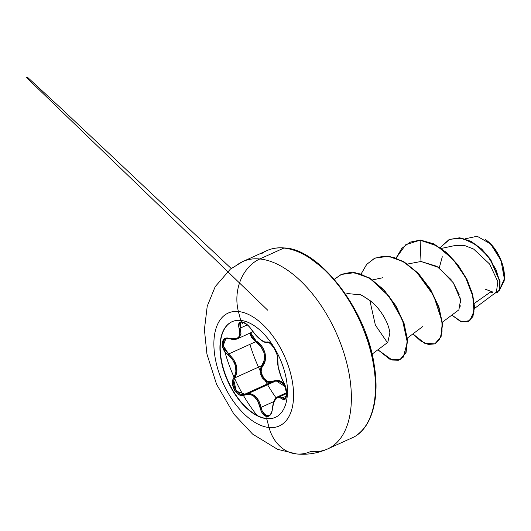 <?xml version="1.0" encoding="UTF-8"?>
<svg xmlns="http://www.w3.org/2000/svg" width="531" height="531" viewBox="0 0 531 531"><rect width="100%" height="100%" fill="white"/><g stroke="black" fill="none" stroke-linecap="round" stroke-linejoin="round"><path stroke-width="0.8" d="M275.503 417.286A52.496 28.422 65.6 0 1 266.954 418.547L266.675 418.68A52.496 28.422 65.6 0 1 225.867 376.698A52.496 28.422 65.6 0 1 229.233 323.352A52.496 28.422 65.6 0 1 240.709 320.399A10285.231 8255.245 -84.4 0 1 238.406 311.524A61.961 33.546 -114.4 0 0 216.947 365.939A61.961 33.546 -114.4 0 0 269.051 427.515A10285.231 8255.245 -84.4 0 1 266.675 418.68A52.496 28.422 65.6 0 1 222.522 366.503A52.496 28.422 65.6 0 1 240.709 320.399A52.496 28.422 65.6 0 1 284.855 372.576A52.496 28.422 65.6 0 1 266.675 418.68A10285.231 8255.245 95.6 0 0 269.051 427.515A61.961 33.546 -114.4 0 0 290.51 373.101A61.961 33.546 -114.4 0 0 238.406 311.524A41.139 33.022 -84.4 0 1 259.798 258.969A102.855 55.682 65.6 0 1 339.734 341.207A102.855 55.682 65.6 0 1 333.143 445.728A102.855 55.682 65.6 0 1 310.668 451.509A41.139 33.022 -84.4 0 1 296.026 453.899A41.139 33.022 -84.4 0 1 269.051 427.515A61.961 33.546 65.6 0 1 216.947 365.939A61.961 33.546 65.6 0 1 238.406 311.524A10285.231 8255.245 95.6 0 0 240.709 320.399A52.496 28.422 65.6 0 1 281.51 362.374A52.496 28.422 65.6 0 1 278.144 415.727A52.496 28.422 65.6 0 1 266.675 418.68L266.954 418.547A52.496 28.422 -114.4 0 0 275.35 417.353M239.05 337.762L240.125 328.151L247.346 324.879L240.125 328.151A0.77 0.418 160.7 0 1 239.142 328.384C241.393 336.72 238.24 340.092 229.691 338.506C220.803 335.154 219.363 348.734 227.978 354.821C235.95 361.93 237.948 369.49 233.972 377.501C228.768 384.305 237.636 398.9 244.625 395.024C252.198 392.947 257.343 397.128 260.064 407.562C261.318 412.872 263.582 415.873 266.874 416.563L266.954 418.547L266.874 416.563L270.651 414.565L271.859 412.003L273.638 402.763L275.921 398.635L277.328 397.553L278.828 397.208L283.508 399.531L284.948 399.266L286.621 395.436L286.056 388.798L285.014 385.353L281.025 376.525L278.224 366.934L277.64 357.436L277.009 354.542L274.115 348.11L270.16 343.291L268.367 342.203L264.212 341.878L260.263 339.342L255.736 334.995L249.331 326.744L246.809 324.322L241.857 321.899C238.764 321.925 237.861 324.089 239.142 328.384A0.77 0.418 -19.3 0 0 240.125 328.151L239.786 323.684L241.028 322.37M242.66 323.386L241.857 321.899L238.85 323.538L238.552 325.682L240.005 333.441L239.574 335.526L238.532 337.205L236.912 338.373L234.821 338.99L229.691 338.506A0.77 0.425 106.3 0 0 229.923 338.844A0.77 0.425 106.3 0 0 230.195 338.785L237.549 338.725C235.691 339.634 233.149 339.674 229.923 338.851A0.77 0.425 -73.7 0 1 229.923 338.844A0.77 0.425 -73.7 0 1 229.691 338.506L226.91 338.147L224.56 338.831L222.117 343.019L223.451 349.305L225.416 352.332L227.978 354.821L228.595 354.004L224.673 349.557L223.02 344.274L224.228 340.086L225.914 338.858M286.621 393.577L280.176 396.498L286.621 393.577M285.293 398.442L283.992 398.681L282.552 397.832L286.415 396.08L282.552 397.832L280.176 396.498L277.859 396.677M276.332 381.019L285.452 386.767L284.118 384.856L280.282 381.882L275.768 381.026L248.408 393.431L252.61 394.414L256.393 397.341L259.287 401.861L261.053 407.363L273.903 401.536L261.053 407.363C259.028 398.688 254.814 394.042 248.408 393.431L275.768 381.026L271.348 382.134M284.244 383.661L280.527 381.052L277.686 380.289L269.575 381.65L267.093 381.139L262.852 377.322L261.146 371.361L261.544 368.441L265.288 359.912L265.546 356.42L265.009 352.823L263.675 349.325L261.65 346.112L256.108 340.942L255.55 341.785L228.595 354.004L233.448 359.155L236.434 365.587L236.899 372.218L234.894 377.84L261.849 365.62C266.874 356.825 264.777 348.88 255.55 341.785L249.809 333.169L251.462 337.444L255.55 341.785L256.108 340.942L253.738 338.911L251.906 336.382L250.645 332.791M242.236 322.151L242.567 322.171M333.143 445.728A102.855 55.682 -114.4 0 0 339.734 341.207A102.855 55.682 -114.4 0 0 259.798 258.969A102.855 55.682 -114.4 0 0 237.324 264.75A102.855 55.682 65.6 0 1 259.798 258.969L283.853 248.063A102.855 55.682 -114.4 0 0 261.378 253.845A102.855 55.682 65.6 0 1 283.853 248.063A1.54 1.241 -84.4 0 1 284.404 247.97A1.54 1.241 95.6 0 0 283.853 248.063A102.855 55.682 65.6 0 1 363.795 330.302A102.855 55.682 65.6 0 1 357.204 434.823A102.855 55.682 -114.4 0 0 363.795 330.302A102.855 55.682 -114.4 0 0 283.853 248.063L259.798 258.969A41.139 33.022 95.6 0 0 238.406 311.524A61.961 33.546 65.6 0 1 290.51 373.101A61.961 33.546 65.6 0 1 269.051 427.515A41.139 33.022 95.6 0 0 296.026 453.899M474.535 236.819L477.807 236.634L474.668 236.793L464.99 238.844M492.768 292.362L490.266 292.189L474.322 303.393L490.266 292.189M256.977 415.361A102.855 55.682 65.6 0 1 224.772 351.495M276.12 397.925A102.855 55.682 65.6 0 1 249.915 344.334M474.502 308.458L496.412 292.083L497.846 281.682L489.622 264.053L473.645 249.079L464.486 245.468L455.744 245.368L441.367 248.422M442.303 256.758L439.27 267.909M442.369 322.184L458.89 309.839L460.583 299.896L453.335 282.85L438.513 267.385L420.997 261.484L407.556 264.033M372.019 354.177L387.769 342.402L389.893 332.93C388.088 319.476 377.129 305.77 370.492 300.918C363.702 296.371 360.224 294.347 360.064 294.838L347.878 293.577L345.681 294.201M499.167 290.769L504.35 278.755L500.992 260.436L490.611 243.948L477.807 236.634M460.762 306.261L460.908 305.212M460.948 303.028L460.125 297.778M459.282 294.904L453.401 282.957M451.078 279.625L436.927 266.35L420.997 261.484L420.121 240.191L436.986 245.893L452.956 259.281L465.461 277.222L472.709 295.86L473.997 311.345L469.816 320.598L461.691 321.886L451.841 315.102L460.496 321.461L468.063 321.7L472.643 316.609L474.229 307.071L472.285 294.207L466.689 279.611L457.762 265.128L446.266 252.656L433.276 243.908L420.121 240.191L433.568 243.775L446.551 252.524L458.054 264.996L466.981 279.479L472.577 294.074L474.522 306.938L472.935 316.476L468.209 321.633L472.862 316.642L474.522 307.15L472.636 294.3L467.074 279.664L458.153 265.128L446.631 252.597L433.615 243.795L420.413 240.058L410.217 242.116L420.413 240.058L405.73 244.731L396.139 258L401.841 248.342L409.925 242.249L420.121 240.191L420.997 261.484M440.172 247.592L449.85 239.222L462.534 238.412L475.909 244.665L487.67 256.002L495.961 269.463L499.79 281.828L499.193 290.284L495.118 293.052L496.97 292.74L499.658 288.917L499.711 281.291L490.392 259.686L481.444 249.225L470.725 241.466L459.481 237.934L449.113 239.534L440.172 247.592M449.259 239.474L459.773 237.802L471.017 241.333L481.736 249.092L490.684 259.553L500.003 281.158L499.95 288.784L497.262 292.608L499.897 288.97L500.043 281.39L490.777 259.686L481.79 249.139L470.997 241.326L459.68 237.788L449.259 239.474M374.348 368.043L370.611 349.657L364.571 331.045M356.447 312.925L346.557 295.986L335.28 280.886L323.054 268.208L310.336 258.431M360.064 294.838C360.443 294.201 364.551 296.763 372.397 302.524C378.908 307.947 388.307 320.837 389.893 332.93M412.899 333.913L420.771 341.048L428.325 344.453L434.803 343.896L439.549 339.495L442.038 331.669L441.938 321.116L433.701 295.681L416.443 271.839L405.764 263.157L394.692 257.734L383.986 256.068L374.408 258.358L366.609 264.478L361.093 273.983L366.802 264.252L374.913 258.119L388.426 256.294L403.441 261.723L418.016 273.438L430.263 289.495L438.646 307.303L442.223 323.996L440.783 336.893L434.882 343.862L424.687 343.265L412.899 333.913M377.893 349.783L392.15 360.038L398.369 360.264L403.241 357.184L407.323 342.369L402.478 320.007L389.236 296.557L370.399 278.795L360.224 273.93L350.44 272.443L341.639 274.275L334.311 279.293L341.174 274.481L354.409 272.662L369.251 278.078L383.628 289.953L395.628 305.989L403.799 323.644L407.237 340.132L405.75 352.843L399.883 359.726L389.688 359.135L377.893 349.783M435.028 343.796L441.075 336.76L442.515 323.87L438.938 307.17L430.555 289.362L418.309 273.306L403.733 261.591L388.712 256.161L375.059 258.053L388.599 256.148L403.666 261.551L418.302 273.299L430.588 289.422L438.978 307.296L442.529 324.036L441.022 336.906L435.028 343.796M400.029 359.66L406.042 352.71L407.529 340.006L404.091 323.512L395.92 305.856L383.913 289.82L369.543 277.945L354.701 272.529L341.32 274.414L354.582 272.509L369.476 277.905L383.906 289.813L395.953 305.916L404.131 323.638L407.536 340.172L405.983 352.863L400.029 359.66M369.828 300.393L375.377 325.125L387.411 342.641M504.131 280.952A29.477 15.957 -114.4 0 0 504.41 278.211A29.477 15.957 -114.4 0 0 487.982 241.459A29.477 15.957 -114.4 0 0 485.407 239.587M504.118 281.072L499.167 290.776M504.098 281.204L504.45 276.591L502.99 266.164L498.868 255.471L492.715 246.152L485.453 239.62M485.533 289.295L492.781 292.043M250.652 332.791L256.108 340.942C265.029 346.159 268.42 359.122 262.726 365.985A0.77 0.425 35.8 0 0 261.849 365.62A0.77 0.425 -144.2 0 1 262.726 365.985C257.615 372.045 265.394 384.822 271.952 381.158A0.77 0.485 -113.5 0 1 271.786 381.962A0.77 0.485 66.5 0 0 271.952 381.158L278.363 380.395L284.251 383.667M266.701 381.935L260.748 374.72L261.849 365.62L264.378 359.819L264.153 353.042L260.907 346.657L255.55 341.785L228.595 354.004L223.173 345.581L225.775 338.917L227.865 338.466M274.945 381.092L271.786 381.962L244.831 394.181L242.401 394.646L239.853 394.029L235.412 389.867L233.474 383.528L233.766 380.435L234.894 377.84L261.849 365.62L260.615 368.248L260.23 371.381L262.102 377.787L266.628 381.908L269.263 382.473L271.786 381.962L244.831 394.181L236.322 391.174L233.786 380.355M264.949 342.196L264.518 342.004M241.008 322.383L240.125 328.151L240.968 333.481L239.395 337.424L237.549 338.725L252.968 331.742M269.071 415.461L267.292 415.773L263.429 413.184L261.969 410.536L261.053 407.363L260.064 407.562L261.053 407.363M277.773 396.717L277.799 396.703C276.525 397.885 273.797 397.752 272.33 408.624L272.609 408.478M279.684 396.405L280.176 396.498M234.894 377.84C238.957 369.463 236.859 361.518 228.595 354.004L227.978 354.821L232.651 359.693L235.525 365.813L235.937 372.138L233.972 377.501A0.77 0.471 33.1 0 0 234.894 377.84A0.77 0.471 -146.9 0 1 233.972 377.501L232.797 380.269L232.512 383.581L234.616 390.365L239.348 394.838L242.063 395.509L244.625 395.024A0.77 0.531 -113.4 0 1 244.831 394.181A0.77 0.531 66.6 0 0 244.625 395.024L249.451 394.374L251.893 395.104L254.203 396.544L257.92 401.25L261.086 410.961L262.699 413.802L266.874 416.563C270.04 416.49 271.899 413.888 272.449 408.764C273.923 398.721 277.076 395.343 281.915 398.635C287.019 403.706 288.466 390.139 283.64 382.333C279.399 373.539 277.401 365.985 277.653 359.673A0.77 0.664 -171.3 0 1 277.56 359.255A0.77 0.664 8.7 0 0 277.653 359.673C279.067 354.569 270.193 339.986 266.993 342.156A0.77 0.73 67.5 0 0 267.929 342.482A0.77 0.73 -112.5 0 1 266.993 342.156C263.13 342.555 257.98 338.366 251.535 329.605L251.535 329.605C248.448 325.131 245.222 322.563 241.857 321.899L241.074 320.439M251.687 329.286L251.442 329.592C254.807 334.517 258.517 338.373 262.573 341.148C265.454 342.76 267.226 343.205 267.909 342.488C267.591 341.519 268.998 342.482 272.124 345.369C275.562 349.139 278.158 356.852 277.56 359.255C276.93 363.396 279.279 374.335 283.66 382.506A0.77 0.405 151.4 0 0 283.793 382.612M248.408 393.431L244.831 394.181M269.044 415.474L265.168 414.923L261.956 410.503M281.915 398.635A0.77 0.617 -48.3 0 1 282.552 397.832A0.77 0.617 131.7 0 0 281.915 398.635M229.511 323.226A52.496 28.422 -114.4 0 0 226.153 376.572A52.496 28.422 -114.4 0 0 266.954 418.547A52.496 28.422 65.6 0 1 225.164 373.943A52.496 28.422 65.6 0 1 232.153 321.66M229.923 338.851L225.814 338.897M242.767 261.564L230.354 269.144L215.201 286.647L207.216 306.234L204.408 329.598L206.937 354.084L216.542 384.238L233.965 414.187L252.59 434.086L277.521 449.299L296.504 453.952C307.422 455.001 317.817 453.321 327.7 448.914L351.754 438.009C369.589 430.827 380.375 402.445 374.375 366.211C367.04 309.56 318.759 248.634 284.384 247.97C277.886 247.373 272.031 248.269 266.821 250.659L242.767 261.564M422.776 326.532L407.363 338.048M382.725 277.746L372.556 279.903M347.878 293.577L345.588 294.068M231.197 268.487L61.284 108.523L27.247 77.048L26.55 77.572L267.777 310.25M286.594 392.714L277.813 396.697M240.988 322.39C241.32 322.032 242.275 322.111 243.862 322.629C246.955 324.222 249.484 326.538 251.442 329.592M269.025 415.481C269.668 415.866 272.33 412.149 272.33 408.624M283.66 382.506L285.532 387.026C285.983 389.024 288.818 401.383 283.66 382.506M285.047 398.582L286.129 397.122L286.621 393.365L285.492 386.741"/></g></svg>
